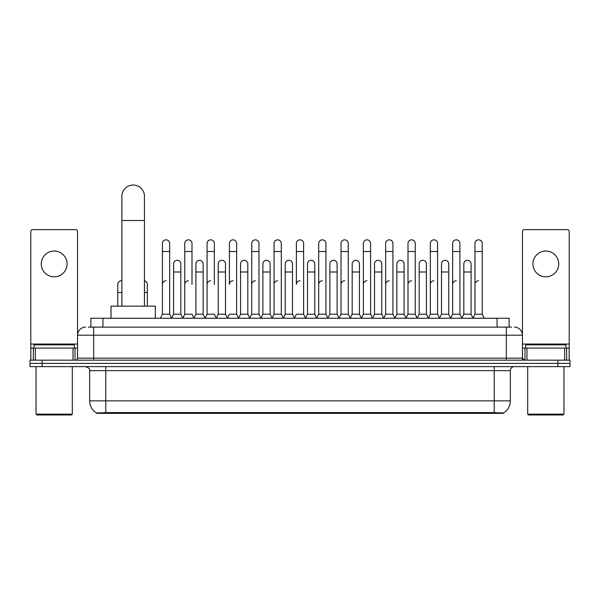 <?xml version="1.0" encoding="UTF-8"?>
<svg xmlns="http://www.w3.org/2000/svg" width="600" height="600" viewBox="0 0 600 600"><rect width="100%" height="100%" fill="white"/><g stroke="black" fill="none" stroke-linecap="round" stroke-linejoin="round"><path stroke-width="0.9" d="M88.433 327.12L93.675 327.12L88.433 327.12L90.855 327.12L90.855 318.255L509.145 318.255L509.145 327.12M503.505 413.362L96.495 413.362L96.495 412.965M89.64 400.868L105.757 400.868L105.757 370.642L89.64 370.642L89.64 400.868A14.107 14.107 0 0 0 96.54 412.995L107.37 412.582L492.63 412.582L503.46 412.995A14.107 14.107 0 0 0 510.36 400.868L510.36 370.642A4.027 4.027 0 0 1 514.388 366.615M570 366.615L570 363.39L30 363.39L30 366.615L42.09 366.615L42.09 363.39L30 363.39L30 360.165L42.09 360.165L42.09 363.39L570 363.39L570 366.615L42.09 366.615M85.613 327.12A8.062 8.062 0 0 0 77.55 335.183L77.55 358.147A2.018 2.018 0 0 1 75.54 360.165M514.388 327.12A8.062 8.062 0 0 1 522.45 335.183L93.675 335.183L93.675 327.12L511.567 327.12M564.66 360.165L564.66 348.075L569.197 348.075L569.197 360.165L569.197 231.615A2.018 2.018 0 0 0 567.18 229.597L524.46 229.597A2.018 2.018 0 0 0 522.45 231.615L522.45 358.147L524.46 360.165M570 360.165L570 363.39L570 360.165L42.09 360.165M54.18 251.04A12.893 12.893 0 0 0 41.28 263.933A12.893 12.893 0 0 0 54.18 276.825A12.893 12.893 0 0 0 67.073 263.933A12.893 12.893 0 0 0 54.18 251.04M73.02 360.165L73.02 348.075L35.34 348.075L35.34 360.165M93.675 360.165L93.675 335.183L77.55 335.183L77.55 231.615A2.018 2.018 0 0 0 75.54 229.597L32.82 229.597A2.018 2.018 0 0 0 30.803 231.615L30.803 348.075L35.34 348.075M73.02 348.075L77.55 348.075M30.803 360.165L30.803 348.075M71.505 414.975L36.848 414.975L36.045 414.165L72.315 414.165L71.505 414.975M36.045 366.615L36.045 414.165M72.315 366.615L72.315 414.165M74.325 348.075L74.325 344.85L34.027 344.85L34.027 348.075M121.882 306.165L121.882 196.312A11.28 11.28 0 0 1 133.163 185.025A11.28 11.28 0 0 1 144.45 196.312A11.28 11.28 0 0 0 133.163 185.025M144.45 306.165L144.45 196.312M155.325 318.255L155.325 306.165L111 306.165L111 318.255M160.403 318.255L162.42 314.228L169.672 314.228L171.69 318.255M169.672 314.228L169.672 243.458A3.63 3.63 0 0 0 166.05 239.835A3.63 3.63 0 0 1 166.275 239.843M162.42 314.228L162.42 251.52L169.672 251.52M162.42 251.52L162.42 243.458A3.63 3.63 0 0 1 166.05 239.835M182.73 318.255L184.748 314.228L192 314.228L194.017 318.255M192 284.407L192 243.458A3.63 3.63 0 0 0 188.37 239.835A3.63 3.63 0 0 1 188.602 239.843M184.748 314.228L184.748 251.52L192 251.52M184.748 251.52L184.748 243.458A3.63 3.63 0 0 1 188.37 239.835M205.058 318.255L207.075 314.228L214.327 314.228L216.337 318.255M214.327 284.407L214.327 243.458A3.63 3.63 0 0 0 210.697 239.835A3.63 3.63 0 0 1 210.923 239.843M207.075 314.228L207.075 251.52L214.327 251.52M207.075 251.52L207.075 243.458A3.63 3.63 0 0 1 210.697 239.835M227.385 318.255L229.395 314.228L236.647 314.228L238.665 318.255M236.647 314.228L236.647 243.458A3.63 3.63 0 0 0 233.025 239.835A3.63 3.63 0 0 1 233.25 239.843M233.025 280.778A3.63 3.63 0 0 0 229.395 284.407L229.395 251.52L236.647 251.52M229.395 251.52L229.395 243.458A3.63 3.63 0 0 1 233.025 239.835M249.705 318.255L251.722 314.228L258.975 314.228L260.993 318.255M258.975 314.228L258.975 243.458A3.63 3.63 0 0 0 255.353 239.835A3.63 3.63 0 0 1 255.577 239.843M251.722 314.228L251.722 251.52L258.975 251.52M251.722 251.52L251.722 243.458A3.63 3.63 0 0 1 255.353 239.835M272.032 318.255L274.05 314.228L281.303 314.228L283.32 318.255M281.303 314.228L281.303 243.458A3.63 3.63 0 0 0 277.673 239.835A3.63 3.63 0 0 1 277.905 239.843M274.05 314.228L274.05 251.52L281.303 251.52M274.05 251.52L274.05 243.458A3.63 3.63 0 0 1 277.673 239.835M294.36 318.255L296.37 314.228L303.63 314.228L305.64 318.255M303.63 314.228L303.63 243.458A3.63 3.63 0 0 0 300 239.835A3.63 3.63 0 0 1 300.225 239.843M300 280.778A3.63 3.63 0 0 0 296.37 284.407L296.37 251.52L303.63 251.52M296.37 251.52L296.37 243.458A3.63 3.63 0 0 1 300 239.835M316.68 318.255L318.697 314.228L325.95 314.228L327.968 318.255M339.067 318.135L337.118 314.228L329.858 314.228L327.907 318.135L325.95 314.228L325.95 243.458A3.63 3.63 0 0 0 322.327 239.835A3.63 3.63 0 0 1 322.553 239.843M305.58 318.135L307.538 314.228L314.79 314.228L316.748 318.135L318.697 314.228L318.697 251.52L325.95 251.52M318.697 251.52L318.697 243.458A3.63 3.63 0 0 1 322.327 239.835M339.007 318.255L341.025 314.228L348.278 314.228L350.295 318.255M372.615 318.255L370.605 314.228L363.353 314.228L361.395 318.135L359.438 314.228L352.185 314.228L350.235 318.135L348.278 314.228L348.278 243.458A3.63 3.63 0 0 0 344.647 239.835A3.63 3.63 0 0 1 344.88 239.843M341.025 314.228L341.025 251.52L348.278 251.52M341.025 251.52L341.025 243.458A3.63 3.63 0 0 1 344.647 239.835M394.942 318.255L392.925 314.228L385.673 314.228L383.722 318.135L381.765 314.228L374.513 314.228L372.555 318.135L370.605 314.228L370.605 251.52L363.353 251.52L363.353 314.228L361.335 318.255M363.353 251.52L363.353 243.458A3.63 3.63 0 0 1 367.207 239.843A3.63 3.63 0 0 1 370.605 243.458L370.605 251.52M417.27 318.255L415.252 314.228L408 314.228L406.043 318.135L404.092 314.228L396.84 314.228L394.882 318.135L392.925 314.228L392.925 251.52L385.673 251.52L385.673 314.228L383.663 318.255M385.673 251.52L385.673 243.458A3.63 3.63 0 0 1 389.528 239.843A3.63 3.63 0 0 1 392.925 243.458L392.925 251.52M439.597 318.255L437.58 314.228L430.327 314.228L428.37 318.135L426.42 314.228L419.16 314.228L417.21 318.135L415.252 314.228L415.252 251.52L408 251.52L408 314.228L405.982 318.255M408 251.52L408 243.458A3.63 3.63 0 0 1 411.855 239.843A3.63 3.63 0 0 1 415.252 243.458L415.252 251.52M461.918 318.255L459.908 314.228L452.647 314.228L450.697 318.135L448.74 314.228L441.487 314.228L439.53 318.135L437.58 314.228L437.58 251.52L430.327 251.52L430.327 314.228L428.31 318.255M430.327 251.52L430.327 243.458A3.63 3.63 0 0 1 434.183 239.843A3.63 3.63 0 0 1 437.58 243.458L437.58 251.52M472.957 318.255L474.975 314.228L474.975 251.52L482.228 251.52L482.228 314.228L484.245 318.255L482.228 314.228L474.975 314.228L473.025 318.135L471.067 314.228L463.815 314.228L461.857 318.135L459.908 314.228L459.908 251.52L452.647 251.52L452.647 314.228L450.638 318.255M452.647 251.52L452.647 243.458A3.63 3.63 0 0 1 456.502 239.843A3.63 3.63 0 0 1 459.908 243.458L459.908 251.52M474.975 251.52L474.975 243.458A3.63 3.63 0 0 1 478.83 239.843A3.63 3.63 0 0 1 482.228 243.458L482.228 251.52M171.63 318.135L173.58 314.228L180.84 314.228L182.79 318.135M180.84 314.228L180.84 263.933A3.63 3.63 0 0 0 177.435 260.31A3.63 3.63 0 0 1 180.84 263.933M173.58 314.228L173.58 271.995L180.84 271.995M173.58 271.995L173.58 263.933A3.63 3.63 0 0 1 177.435 260.31M193.958 318.135L195.907 314.228L203.16 314.228L205.118 318.135M203.16 314.228L203.16 263.933A3.63 3.63 0 0 0 199.763 260.31A3.63 3.63 0 0 1 203.16 263.933M195.907 314.228L195.907 271.995L203.16 271.995M195.907 271.995L195.907 263.933A3.63 3.63 0 0 1 199.763 260.31M216.278 318.135L218.235 314.228L225.487 314.228L227.445 318.135M225.487 314.228L225.487 263.933A3.63 3.63 0 0 0 222.09 260.31A3.63 3.63 0 0 1 225.487 263.933M218.235 314.228L218.235 271.995L225.487 271.995M218.235 271.995L218.235 263.933A3.63 3.63 0 0 1 222.09 260.31M238.605 318.135L240.562 314.228L247.815 314.228L249.765 318.135M247.815 314.228L247.815 263.933A3.63 3.63 0 0 0 244.417 260.31A3.63 3.63 0 0 1 247.815 263.933M240.562 314.228L240.562 271.995L247.815 271.995M240.562 271.995L240.562 263.933A3.63 3.63 0 0 1 244.417 260.31M260.933 318.135L262.882 314.228L270.142 314.228L272.093 318.135M270.142 314.228L270.142 263.933A3.63 3.63 0 0 0 266.737 260.31A3.63 3.63 0 0 1 270.142 263.933M262.882 314.228L262.882 271.995L270.142 271.995M262.882 271.995L262.882 263.933A3.63 3.63 0 0 1 266.737 260.31M283.252 318.135L285.21 314.228L292.462 314.228L294.42 318.135M292.462 314.228L292.462 263.933A3.63 3.63 0 0 0 289.065 260.31A3.63 3.63 0 0 1 292.462 263.933M285.21 314.228L285.21 271.995L292.462 271.995M285.21 271.995L285.21 263.933A3.63 3.63 0 0 1 289.065 260.31M314.79 314.228L314.79 263.933A3.63 3.63 0 0 0 311.392 260.31A3.63 3.63 0 0 1 314.79 263.933M307.538 314.228L307.538 271.995L314.79 271.995M307.538 271.995L307.538 263.933A3.63 3.63 0 0 1 311.392 260.31M337.118 314.228L337.118 263.933A3.63 3.63 0 0 0 333.712 260.31A3.63 3.63 0 0 1 337.118 263.933M329.858 314.228L329.858 271.995L337.118 271.995M329.858 271.995L329.858 263.933A3.63 3.63 0 0 1 333.712 260.31M359.438 314.228L359.438 263.933A3.63 3.63 0 0 0 356.04 260.31A3.63 3.63 0 0 1 359.438 263.933M352.185 314.228L352.185 271.995L359.438 271.995M352.185 271.995L352.185 263.933A3.63 3.63 0 0 1 356.04 260.31M381.765 314.228L381.765 263.933A3.63 3.63 0 0 0 378.368 260.31A3.63 3.63 0 0 1 381.765 263.933M374.513 314.228L374.513 271.995L381.765 271.995M374.513 271.995L374.513 263.933A3.63 3.63 0 0 1 378.368 260.31M404.092 314.228L404.092 263.933A3.63 3.63 0 0 0 400.695 260.31A3.63 3.63 0 0 1 404.092 263.933M396.84 314.228L396.84 271.995L404.092 271.995M396.84 271.995L396.84 263.933A3.63 3.63 0 0 1 400.695 260.31M426.42 314.228L426.42 263.933A3.63 3.63 0 0 0 423.015 260.31A3.63 3.63 0 0 1 426.42 263.933M419.16 314.228L419.16 271.995L426.42 271.995M419.16 271.995L419.16 263.933A3.63 3.63 0 0 1 423.015 260.31M448.74 314.228L448.74 263.933A3.63 3.63 0 0 0 445.342 260.31A3.63 3.63 0 0 1 448.74 263.933M441.487 314.228L441.487 271.995L448.74 271.995M441.487 271.995L441.487 263.933A3.63 3.63 0 0 1 445.342 260.31M471.067 314.228L471.067 263.933A3.63 3.63 0 0 0 467.67 260.31A3.63 3.63 0 0 1 471.067 263.933M463.815 314.228L463.815 271.995L471.067 271.995M463.815 271.995L463.815 263.933A3.63 3.63 0 0 1 467.67 260.31M117.773 306.165L117.773 292.462L121.882 292.462M117.773 292.462L117.773 284.407A3.63 3.63 0 0 1 121.882 280.808A3.63 3.63 0 0 0 121.627 280.785M545.82 251.04A12.893 12.893 0 0 0 532.928 263.933A12.893 12.893 0 0 0 545.82 276.825A12.893 12.893 0 0 0 558.72 263.933A12.893 12.893 0 0 0 545.82 251.04M564.66 348.075L526.98 348.075L526.98 360.165M522.45 348.075L526.98 348.075M522.45 360.165L522.45 358.147L506.325 358.147L506.325 327.12M563.153 414.975L528.495 414.975L527.685 414.165L563.955 414.165L563.153 414.975M527.685 366.615L527.685 414.165M563.955 366.615L563.955 414.165M565.972 348.075L565.972 344.85L525.675 344.85L525.675 348.075M147.352 306.165L147.352 284.407A3.63 3.63 0 0 0 144.45 280.853A3.63 3.63 0 0 1 147.352 284.407M162.42 284.407A3.63 3.63 0 0 1 166.05 280.778M184.748 284.407A3.63 3.63 0 0 1 188.37 280.778M207.075 284.407A3.63 3.63 0 0 1 210.697 280.778M251.722 284.407A3.63 3.63 0 0 1 255.353 280.778M274.05 284.407A3.63 3.63 0 0 1 277.673 280.778M318.697 284.407A3.63 3.63 0 0 1 322.327 280.778M341.025 284.407A3.63 3.63 0 0 1 344.647 280.778M363.353 284.407A3.63 3.63 0 0 1 366.975 280.778M385.673 284.407A3.63 3.63 0 0 1 389.303 280.778M408 314.228L408 284.407A3.63 3.63 0 0 1 411.63 280.778M430.327 284.407A3.63 3.63 0 0 1 433.95 280.778M459.908 314.228L459.908 284.407M452.647 284.407A3.63 3.63 0 0 1 456.278 280.778M474.975 284.407A3.63 3.63 0 0 1 478.605 280.778M492.63 413.362L492.63 412.582M107.37 413.362L107.37 412.582M102.945 327.12L102.945 318.255M497.055 327.12L497.055 318.255M494.243 366.615L494.243 370.642L105.757 370.642L105.757 366.615M510.36 370.642L494.243 370.642L494.243 400.868L510.36 400.868M494.243 412.658L494.243 400.868L105.757 400.868L105.757 412.658M557.91 366.615L557.91 360.165M77.55 358.147L506.325 358.147L506.325 360.165M77.55 344.048L30.803 344.048M77.52 358.5L77.52 348.075M75 348.075L75 360.165M30.84 348.075L30.84 360.165M33.352 360.165L33.352 348.075M121.882 220.493L144.45 220.493M569.197 344.048L522.45 344.048M569.16 360.165L569.16 348.075M566.648 348.075L566.648 360.165M522.48 348.075L522.48 358.5M525 360.165L525 348.075M144.45 292.462L147.352 292.462M89.64 370.642C90.21 369.21 88.86 367.868 85.613 366.615"/></g></svg>
